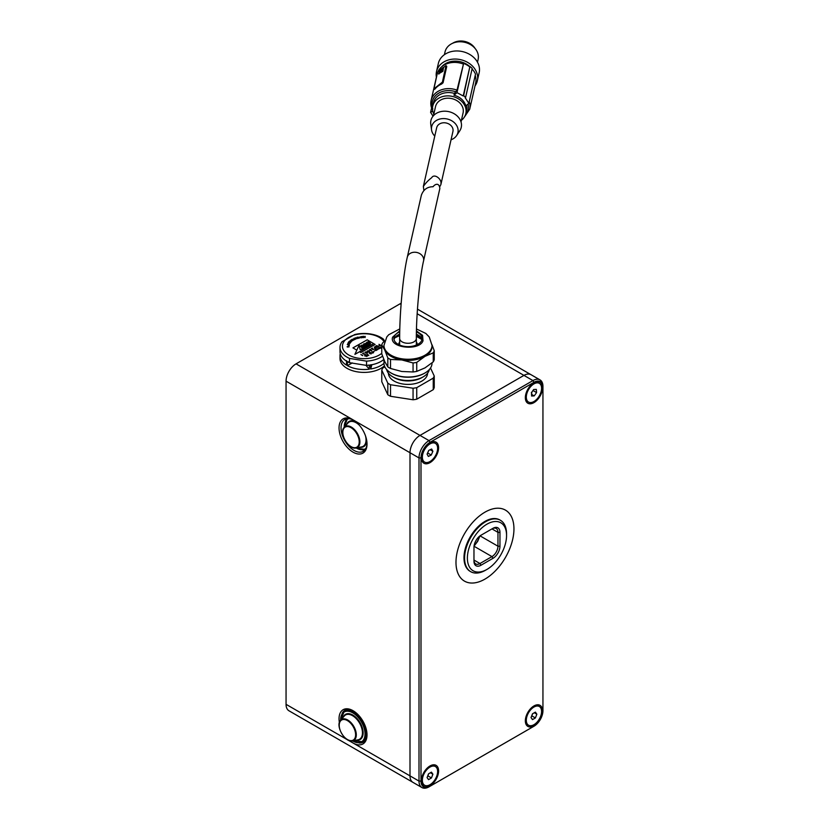 <?xml version="1.0" encoding="UTF-8"?>
<svg xmlns="http://www.w3.org/2000/svg" width="829" height="829" viewBox="0 0 829 829"><rect width="100%" height="100%" fill="white"/><g stroke="black" fill="none" stroke-linecap="round" stroke-linejoin="round"><path stroke-width="1.24" d="M455.981 562.363A40.994 23.668 -60 0 1 473.877 521.109A40.994 23.668 -60 0 1 505.462 510.136A40.994 23.668 -60 0 1 505.462 557.461A40.994 23.668 -60 0 1 464.468 581.129A40.994 23.668 -60 0 1 455.981 562.363M486.965 569.409L485.566 570.217A29.689 17.14 -60 0 1 470.727 571.689L470.126 571.336A29.689 17.14 -60 0 1 463.981 557.751A29.689 17.14 -60 0 1 476.934 527.876A29.689 17.14 -60 0 1 499.804 519.928L500.405 520.27A29.689 17.14 -60 0 1 506.56 533.855L506.56 535.472A27.709 16 120 0 0 486.965 524.166A27.709 16 120 0 0 467.38 558.093A27.709 16 120 0 0 486.965 569.409A27.709 16 120 0 0 506.56 535.472M364.563 343.942L366.573 342.843L368.294 344.646L366.263 345.724L364.47 343.745M368.397 344.885L366.263 345.745L364.563 343.962M363.537 344.097L364.107 343.776L366.117 345.88L364.988 347.03L363.434 346.263L363.776 345.662L361.817 345.071L364.895 345.506L363.537 344.097L364.864 345.496M363.744 345.672L361.817 345.092M366.221 346.139L364.988 347.05L363.351 346.087M366.843 342.232L368.739 341.621L370.563 343.662L368.791 344.874L368.377 344.449L369.755 343.62L368.221 342.128L367.434 342.564L368.884 343.393L367.9 343.952L366.843 342.232M368.884 343.413L367.9 343.973L366.636 342.522M369.765 343.652L368.314 342.139L367.444 342.574M370.563 343.683L368.791 344.874M361.713 345.828L360.553 346.481L360.128 346.025L362.18 345.33L364.045 347.351L362.501 348.429L362.086 348.004L363.247 347.32L361.579 347.517L361.206 347.113L362.377 346.429L361.796 345.807M362.366 346.429L361.796 345.828M362.739 346.864L361.206 347.113M364.045 347.372L362.501 348.449L362.086 348.025M361.713 345.797L360.128 346.025M366.75 345.31L365.32 343.755L366.149 343.341L367.589 344.843L366.75 345.31M365.423 346.066L364.128 346.087M367.589 344.864L366.149 343.361L365.299 343.797M376.428 350.076L375.071 349.983M369.454 351.672L368.263 350.812L367.257 351.081L368.263 350.781L369.164 351.931L367.257 351.071M377.858 349.009L376.656 349.092M380.739 345.372L379.858 344.854L379.029 345.424M349.268 344.719L348.201 344.066L348.035 344.574L348.201 344.045L349.32 344.719L348.025 344.574M356.335 338.097L355.071 338.066M371.62 350.449L370.428 349.579L369.433 349.859L370.428 349.558L371.33 350.698L369.423 349.838M352.978 347.879L367.185 339.838L375.102 344.481L360.864 352.532L359.517 351.734L372.853 344.211L360.149 349.683L359.102 345.196L356.822 350.149L352.957 347.89L367.185 339.817L375.071 344.491L360.864 352.532L359.517 351.755L372.853 344.211M348.056 346.418L347.113 346.729L348.056 346.418M348.377 346.729L347.196 346.947M352.512 340.657L351.258 340.574M353.195 339.31L351.838 339.424L353.175 339.175L353.952 339.807L353.206 340.232L351.89 339.424M353.89 339.817L352.812 339.973M360.014 337.102L359.133 337.258L360.024 337.082L359.496 337.963L359.123 337.237M375.838 349.724L376.428 350.056M375.133 349.869L375.786 349.672L375.102 349.227L376.698 350.17L376.2 350.48L375.029 350.139L375.547 349.662M376.439 350.211L375.133 349.838M368.263 350.812L369.516 351.672L367.661 351.61L367.206 351.061L368.283 350.75M378.024 349.32L376.667 349.227L377.858 348.978M379.174 345.247L380.76 345.361L379.609 345.828L379.174 345.216M379.858 344.854L380.843 345.361L379.081 345.641L379.827 344.812M355.34 337.797L356.739 338.439L355.392 338.429L355.32 337.755M370.035 349.517L371.682 350.439L370.086 350.543L369.371 349.838L370.024 349.465M367.185 339.817L375.091 344.501L367.185 339.838L352.947 347.869L367.185 339.838M354.895 354.366L359.506 351.755L354.895 354.346L356.822 350.149L352.947 347.89M351.361 340.429L352.532 340.481L351.807 340.999L350.594 340.367L351.32 340.387M352.874 339.869L353.9 339.807L352.874 339.849M366.708 356.366L366.086 355.6L365.402 355.993L366.086 355.579L366.729 356.377L365.371 355.983M368.832 355.237L367.009 355.403L368.024 354.802L367.226 354.294L368.055 354.822M366.159 354.905L367.755 355.848L366.159 354.905M371.485 353.123L370.418 352.491L371.485 353.123M369.579 353.04L371.154 353.921L369.195 353.164M370.335 353.755L371.185 353.91M371.931 351.631L373.589 352.574L372.635 353.102L373.516 352.563L372.231 352.46L372.749 352.118L371.931 351.631L372.739 352.128M373.413 351.569L374.739 350.885M376.677 348.936L378.076 349.32L377.464 349.734L376.677 348.936M376.397 349.113L377.464 349.734M378.988 344.315L379.806 344.823M379.837 348.398L379.06 348.76L379.527 348.211L378.77 347.765L379.578 348.263M378.77 348.646L377.983 348.211M347.879 344.874L347.299 344.522L348.17 343.983L349.413 344.74L347.931 344.874M349.413 344.76L347.931 344.895M347.299 344.522L347.962 344.615M380.666 346.999L379.682 347.382M381.775 347.652L380.273 347.724M381.775 347.89L380.812 348.211L381.775 347.828M350.066 343.31L349.05 343.589M347.859 343.424L348.242 342.874L347.859 343.424M362.646 355.579L360.864 354.563L362.625 355.33M360.864 354.563L362.677 355.662M350.263 342.76L348.905 341.745L348.304 342.439L348.916 341.672L350.263 342.76M365.174 354.024L363.91 354.315L363.651 353.009L362.553 353.589L363.703 352.936L363.962 354.304L365.174 354.024M351.299 341.693L349.527 341.092L351.216 341.486M349.527 341.092L351.361 341.724M366.19 351.931L365.092 352.294L366.086 352.885L365.04 352.284L366.19 351.931L365.465 351.983M367.434 352.905L366.097 352.905L366.76 352.356L367.516 352.895L366.097 352.905M358.076 337.258L356.936 337.351L357.154 337.911L356.905 337.33L358.076 337.237L357.444 337.165M358.221 337.766L358.584 338.211L357.724 337.973M373.848 349.113L373.195 349.589L373.848 349.113M373.029 349.548L372.325 348.107L371.257 348.708L372.366 348.035L373.029 349.548M374.252 346.988L376.107 348.045L375.029 348.605L376.034 348.035L374.563 347.879L375.185 347.538L374.252 346.988L375.164 347.548M377.205 347.278L376.107 345.942L378.428 346.584L376.77 345.569L378.573 346.626L376.179 345.962L377.319 347.341L375.475 346.294L377.205 347.278M348.76 346.377L348.947 347.009L348.263 346.335M348.408 345.237L349.206 345.89L348.408 345.237M365.061 337.59L365.216 336.398M363.941 337.362L362.77 337.154L363.527 337.59M363.993 336.377L362.812 337.165L363.89 336.387L362.532 336.419L363.993 336.356L362.729 337.299M355.548 339.113L354.418 339.641L353.931 338.294L354.449 339.589L355.548 339.113M360.646 337.04L361.081 336.512L360.646 337.04M361.972 336.688L361.092 336.543M358.605 337.299L360.097 337.04L359.485 338.025L358.605 337.32M367.724 355.89L366.117 354.926M368.055 354.843L367.029 355.423M368.003 354.812L367.195 354.315M371.485 353.144L370.418 352.491M370.584 353.61L369.858 353.164M373.589 352.594L372.635 353.102M373.496 352.584L372.2 352.439M376.49 350.221L375.019 349.962M375.071 349.268L375.744 349.672M368.864 352.035L369.516 351.672M368.864 352.056L367.661 351.61M377.35 349.631L378.076 349.32M380.843 345.392L378.977 345.486M379.589 348.491L379.06 348.76M378.77 347.786L379.537 348.46M381.775 347.921L380.812 348.18M350.646 342.491L349.724 342.791L348.905 341.745L348.304 342.439M365.185 354.149L363.91 354.346L363.651 353.03L362.553 353.589M367.516 352.895L366.677 353.33M366.097 352.936L365.04 352.284M356.387 338.087L355.144 338.305M356.708 338.574L356.356 338.025M356.719 338.657L355.807 338.823M369.371 349.859L371.361 350.729M358.584 338.232L357.641 338.47M357.444 337.185L356.843 337.517M373.848 349.237L372.584 349.434L372.325 348.107L371.257 348.729M375.102 344.501L360.864 352.532M375.029 348.605L376.107 348.045M376.014 348.045L374.563 347.879M376.739 345.61L378.356 346.563M376.107 345.962L377.174 347.258M375.475 346.325L377.278 347.382M378.542 346.667L376.2 345.994M348.429 346.75L347.413 347.061M349.268 345.299L349.154 345.89M348.418 345.31L349.216 345.341M352.563 340.678L351.423 340.895M351.423 340.926L350.688 340.481M351.32 339.973L350.729 340.139M353.952 339.807L352.76 339.963M363.848 336.408L362.532 336.45M363.537 337.641L362.915 337.579M354.418 339.641L355.568 339.134M353.931 338.294L354.418 339.662M360.905 337.817L362.045 337.683M360.097 337.04L359.517 338.045L358.615 337.341M364.594 355.796L366.791 356.418L364.594 355.817L365.734 355.144M384.096 341.621A21.585 12.456 0 0 0 353.506 335.31A21.585 12.456 0 0 0 346.74 353.651A21.585 12.456 0 0 0 379.133 355.092A21.585 12.456 0 0 0 381.775 353.289M416.738 362.387L424.997 356.356L433.246 352.853L433.246 361.858L424.997 367.889L416.738 371.392L416.738 362.387A26.715 15.419 180 0 1 413.06 362.957L413.06 371.962L401.785 371.485L390.511 368.47L390.511 359.465A26.715 15.419 180 0 1 387.817 357.91L387.817 366.915L384.791 361.672L381.775 353.9L381.775 344.885A26.715 15.419 180 0 1 382.76 342.76L384.625 341.185L383.444 339.175A24.031 13.875 0 0 0 354.729 334.553L342.056 341.724A24.031 13.875 0 0 0 339.994 347.351A24.031 13.875 0 0 0 349.486 358.397L366.563 361.143A24.031 13.875 0 0 0 380.843 357.258A24.031 13.875 0 0 0 382.563 356.169M339.994 347.351L339.994 351.62A24.031 13.875 0 0 0 349.486 362.667L349.486 358.397M366.563 361.143L366.563 365.413L349.486 362.667M366.563 365.413A24.031 13.875 0 0 0 383.837 359.475M340.253 353.641A24.031 13.875 0 0 0 339.994 355.651A24.031 13.875 0 0 0 346.377 365.071L346.667 360.75M348.408 361.776L347.361 362.076A24.031 13.875 180 0 1 346.377 361.496M352.366 362.926L347.361 365.651L347.361 362.076M347.361 365.651A24.031 13.875 0 0 0 369.319 369.185L365.858 365.247M370.977 364.667L370.687 365.413A24.031 13.875 180 0 1 369.319 365.61L368.563 365.029M369.319 365.61L369.319 369.185M371.9 364.729L370.687 368.988L370.687 365.413M370.687 368.988A24.031 13.875 0 0 0 383.972 363.382M339.994 355.651L339.994 358.532A24.031 13.875 0 0 0 357.423 371.869A24.031 13.875 0 0 0 384.428 365.858M439.639 186.929L440.852 184.68L452.935 131.448A8.342 6.756 -167.2 0 0 453.069 130.236A8.342 6.756 -167.2 0 0 445.546 122.879A8.342 6.756 -167.2 0 0 436.665 127.759L423.35 186.452L423.878 190.411M440.852 184.68L440.987 183.489C441.639 179.033 434.355 173.157 431.64 177.727C428.417 180.162 425.66 183.064 423.35 186.452M451.038 139.78A13.451 10.881 -167.2 0 0 456.634 135.562A13.451 10.881 -167.2 0 0 458.126 130.609A13.451 10.881 -167.2 0 0 444.023 118.588A13.451 10.881 -167.2 0 0 431.557 129.873A13.451 10.881 -167.2 0 0 434.779 136.091M456.634 135.562L459.763 130.827A15.544 12.59 -167.2 0 0 461.504 125.106A15.544 12.59 -167.2 0 0 445.194 111.2A15.544 12.59 -167.2 0 0 430.769 124.246L431.557 129.873M461.028 121.956L463.079 112.91A14.134 11.44 -167.2 0 0 451.826 98.62A14.134 11.44 -167.2 0 0 435.515 106.651L433.463 115.697M461.401 120.309A16.963 13.73 -167.2 0 0 465.836 113.532A16.963 13.73 -167.2 0 0 452.333 96.392A16.963 13.73 -167.2 0 0 432.759 106.029A16.963 13.73 -167.2 0 0 433.836 114.06M472.053 69.004A20.642 16.704 -167.2 0 1 475.504 74.113L468.872 103.335A98.952 32.973 -48 0 1 465.888 105.905C464.105 100.485 460.147 96.92 453.991 95.211L454.406 93.418A16.963 13.73 -167.2 0 0 433.505 102.713L432.759 106.029M468.872 103.335L465.204 97.749A98.952 32.973 -48 0 0 465.618 97.376L463.639 95.594A98.952 32.973 132 0 1 463.224 95.967L456.976 92.641A98.952 32.973 132 0 1 453.991 95.211M432.759 111.034A98.952 32.973 132 0 1 430.593 112.371L432.914 115.967M432.5 107.77A18.373 14.881 12.8 0 1 437.826 93.729A18.373 14.881 12.8 0 1 455.712 91.76L457.007 90.123A19.792 16.02 -167.2 0 0 431.121 100.464A19.792 16.02 -167.2 0 0 431.93 108.868L432.862 108.858M430.593 112.371L431.567 108.112M455.712 91.76L454.406 93.418M457.007 90.123L463.608 63.418L456.976 92.641M463.224 95.967L469.805 66.942A20.642 16.704 -167.2 0 0 463.608 63.418M463.639 95.594L469.805 66.942M465.618 97.376L472.188 68.424A21.202 17.171 -167.2 0 0 470.209 66.641M462.955 63.906A19.792 16.02 -167.2 0 0 438.054 71.439M437.36 73.17A19.792 16.02 -167.2 0 0 437.07 74.247L431.121 100.464L431.94 109.096M445.66 66.247L446.738 66.558L443.069 82.745L441.619 84.04A19.792 16.02 -167.2 0 0 437.95 86.143A19.792 16.02 -167.2 0 0 435.08 88.941L434.551 89.117M469.245 101.708A19.792 16.02 12.8 0 1 469.711 109.221L475.659 83.004A19.792 16.02 -167.2 0 0 475.193 75.491M438.728 70.786L446.023 65.646L442.396 82.144L433.919 88.827L437.546 72.33L438.728 70.786M470.033 66.776A18.373 14.881 -167.2 0 0 441.743 66.745M442.893 71.284L443.536 67.398L442.893 71.284L438.593 73.833M443.308 67.377L439.183 70.662L438.883 74.092M474.996 85.936A20.922 16.932 -167.2 0 0 477.317 80.827A20.922 16.932 -167.2 0 0 477.659 77.771A20.922 16.932 -167.2 0 0 458.8 59.336A20.922 16.932 -167.2 0 0 436.51 71.574A20.922 16.932 -167.2 0 0 436.396 77.18M438.479 73.729L442.499 70.931M477.317 80.827L479.152 72.734A20.922 16.932 -167.2 0 0 479.494 69.677A20.922 16.932 -167.2 0 0 460.634 51.243A20.922 16.932 -167.2 0 0 438.344 63.481L436.51 71.574M439.981 72.03L442.655 69.543C441.411 71.677 440.5 72.372 439.909 71.605L440.769 70.952M442.126 69.574L439.401 71.46L439.847 70.289L442.81 68.082L442.334 69.947M441.277 70.527L441.639 69.926L441.277 70.527M441.847 70.082L440.955 71.315M439.93 71.211L442.841 68.703M477.483 62.196L478.115 59.429A16.963 13.73 -167.2 0 0 478.395 56.942A16.963 13.73 -167.2 0 0 463.1 41.999A16.963 13.73 -167.2 0 0 445.028 51.926L444.406 54.683M475.027 48.383A14.704 11.907 -167.2 0 0 452.572 43.295M407.288 257.228L421.36 195.24C423.401 189.582 427.308 186.753 433.07 186.743C434.821 184.214 439.183 182.162 439.857 188.484L423.557 260.917A8.342 6.756 -167.2 0 0 423.692 259.705A8.342 6.756 -167.2 0 0 416.179 252.348A8.342 6.756 -167.2 0 0 407.288 257.228C403.132 275.01 399.578 313.279 399.661 338.46L399.661 345.051M340.481 720.401L344.325 711.292L345.123 710.836A17.813 10.28 60 0 1 354.024 711.717A17.813 10.28 60 0 1 361.506 718.878M364.159 723.468A17.813 10.28 60 0 1 362.936 741.686L352.325 740.908M533.938 707.054A10.798 6.238 120 0 0 526.892 716.567A10.798 6.238 120 0 0 528.539 725.22A10.798 6.238 120 0 0 539.347 718.992A10.798 6.238 120 0 0 539.347 706.515A10.798 6.238 120 0 0 533.938 707.054M535.399 712.121L536.85 714.194L535.399 717.935L532.487 719.613L531.037 717.551L532.487 713.8L535.399 712.121M525.358 720.256A10.798 6.238 120 0 0 527.586 724.67L528.539 725.22M539.347 706.515L538.384 705.966A10.798 6.238 120 0 0 533.451 706.246M534.332 712.733L536.85 714.194M532.031 714.981A3.565 2.052 120 0 0 532.529 713.987A3.565 2.052 120 0 0 532.622 713.728L531.803 715.862L535.399 717.935M429.95 767.094A10.798 6.238 120 0 0 422.925 776.618A10.798 6.238 120 0 0 424.593 785.239A10.798 6.238 120 0 0 435.391 779.001A10.798 6.238 120 0 0 435.391 766.535A10.798 6.238 120 0 0 429.95 767.094M431.432 772.141L432.904 774.182L431.463 777.934L428.552 779.633L427.08 777.581L428.52 773.84L431.432 772.141M421.412 780.265A10.798 6.238 120 0 0 423.629 784.68L424.593 785.239M435.391 766.535L434.437 765.975A10.798 6.238 120 0 0 429.495 766.265M430.396 772.742L432.904 774.182M428.676 773.747L427.868 775.861L431.463 777.934M428.075 775.001A3.565 2.052 120 0 0 428.583 773.985A3.565 2.052 120 0 0 428.666 773.747M526.342 397.889A10.798 6.238 120 0 0 528.539 402.055A10.798 6.238 120 0 0 539.347 395.827A10.798 6.238 120 0 0 539.347 383.35A10.798 6.238 120 0 0 530.705 386.594A10.798 6.238 120 0 0 526.342 397.889M531.306 392.822L533.679 389.516L536.322 389.402L536.581 392.594L534.208 395.899L531.565 396.013L531.793 392.169A3.565 2.052 120 0 0 532.063 391.765M525.358 397.091A10.798 6.238 120 0 0 525.379 397.34A10.798 6.238 120 0 0 527.586 401.505L528.539 402.055M539.347 383.35L538.384 382.801A10.798 6.238 120 0 0 533.451 383.081M531.503 392.552A3.565 2.052 120 0 0 531.793 392.169L532.985 390.521L536.581 392.594M531.42 394.293L534.208 395.899M436.282 454.085A10.798 6.238 120 0 0 435.391 443.37A10.798 6.238 120 0 0 424.593 449.608A10.798 6.238 120 0 0 424.593 462.074A10.798 6.238 120 0 0 436.282 454.085M431.246 455.028L428.344 456.437L427.09 454.137L428.738 450.416L431.64 449.007L432.893 451.308L431.246 455.028L427.609 452.976M435.391 443.37L434.437 442.81A10.798 6.238 120 0 0 429.495 443.1M421.412 457.111A10.798 6.238 120 0 0 423.629 461.525L424.593 462.074M430.147 449.732L432.893 451.308M428.78 450.396L427.65 452.955M428.21 451.618A3.565 2.052 120 0 0 428.469 451.09A3.565 2.052 120 0 0 428.676 450.561M413.06 399.775A26.715 15.419 0 0 0 416.738 399.205L416.738 387.661A26.715 15.419 180 0 1 413.06 388.231L413.06 399.775L390.511 396.283L390.511 384.739A26.715 15.419 180 0 1 387.817 383.185L387.817 394.728L381.775 381.713L381.775 370.169A26.715 15.419 180 0 1 382.76 368.045L384.832 366.843M387.817 383.185L381.775 370.169M390.511 396.283A26.715 15.419 180 0 1 387.817 394.728M413.06 388.231L390.511 384.739M430.52 368.003L434.241 376.003A26.715 15.419 180 0 1 433.246 378.128L433.246 389.671L416.738 399.205M433.246 378.128L416.738 387.661M386.666 369.547A21.481 12.404 0 0 0 392.811 376.853A21.481 12.404 0 0 0 423.194 376.853A21.481 12.404 0 0 0 429.339 369.547M392.811 376.853L394.148 377.62A19.595 11.316 0 0 0 421.857 377.62L423.194 376.853M388.407 373.174A19.595 11.316 0 0 0 408.003 384.397A19.595 11.316 0 0 0 427.598 373.174M433.246 389.671A26.715 15.419 180 0 0 434.241 387.547L434.241 376.003M398.853 344.677A9.192 5.306 180 0 1 398.811 344.232A9.192 5.306 180 0 1 399.661 342.004M416.345 342.004A9.192 5.306 180 0 1 417.194 344.232A9.192 5.306 180 0 1 417.163 344.677M424.686 373.143A23.181 13.388 180 0 1 424.396 373.319A23.181 13.388 180 0 1 391.609 373.319A23.181 13.388 180 0 1 391.319 373.143M432.033 362.895L432.033 363.164A24.031 13.875 180 0 1 431.215 366.75A24.031 13.875 180 0 1 424.997 372.967A24.031 13.875 180 0 1 391.008 372.967A24.031 13.875 180 0 1 384.791 366.75A24.031 13.875 180 0 1 383.972 363.164L383.972 359.807M416.407 331.901A14.134 8.166 180 0 1 422.137 338.46A14.134 8.166 180 0 1 421.66 340.574A14.134 8.166 180 0 1 406.158 346.553A14.134 8.166 180 0 1 393.868 338.46A14.134 8.166 180 0 1 399.733 331.849M394.013 339.621A14.134 8.166 180 0 1 399.692 334.17M416.376 334.191A14.134 8.166 180 0 1 421.992 339.621L416.355 336.273M399.754 330.854L392.625 337.144C388.749 347.962 419.422 351.361 423.018 340.781L422.562 335.31L416.438 330.916M413.06 371.962A26.715 15.419 0 0 0 416.738 371.392M399.796 328.916L388.708 334.74L386.822 336.906L383.972 345.382A24.031 13.875 0 0 0 404.873 359.144A24.031 13.875 0 0 0 431.215 348.978A24.031 13.875 0 0 0 432.033 345.382L432.033 346.543A24.031 13.875 180 0 1 431.215 350.128A24.031 13.875 180 0 1 424.997 356.356A24.031 13.875 180 0 1 401.785 359.941L413.06 362.957M390.511 359.465L401.785 359.941A24.031 13.875 180 0 1 384.791 350.128L387.817 357.91M387.817 366.915A26.715 15.419 0 0 0 390.511 368.47M381.775 344.885L384.791 350.128A24.031 13.875 180 0 1 383.972 346.543L383.972 345.382M433.246 361.858A26.715 15.419 0 0 0 434.241 359.734L434.241 350.729L432.023 344.781M434.241 350.729A26.715 15.419 180 0 1 433.246 352.853M470.727 571.689A29.689 17.14 -60 0 1 464.572 558.093A29.689 17.14 -60 0 1 477.535 528.228A29.689 17.14 -60 0 1 500.405 520.27M480.965 565.254L479.97 563.523L473.97 560.062A8.477 4.901 120 0 0 475.732 563.938A8.477 4.901 120 0 0 479.97 563.523L491.96 556.601A8.477 4.901 120 0 0 497.96 546.207L497.96 532.363A8.477 4.901 120 0 0 496.208 528.477A8.477 4.901 120 0 0 491.96 528.892L492.965 528.322A9.896 5.71 -60 0 1 499.96 532.363L499.96 546.207A9.896 5.71 -60 0 1 492.965 558.331L480.965 565.254A9.896 5.71 -60 0 1 473.97 561.212L473.97 547.368A9.896 5.71 -60 0 1 480.965 535.244L492.965 528.322L480.955 535.254M533.938 726.256L532.943 726.836A14.134 8.166 -60 0 1 532.943 726.836L428.997 786.845A14.134 8.166 -60 0 1 421.93 787.55A14.134 8.166 -60 0 1 418.997 781.084L418.997 457.919A14.134 8.166 -60 0 1 428.997 440.603L532.943 380.584A14.134 8.166 -60 0 1 540.011 379.889A14.134 8.166 -60 0 1 542.943 386.355L542.943 387.516A12.725 7.347 120 0 0 533.938 382.324L429.992 442.334A12.725 7.347 120 0 0 420.997 457.919L420.997 781.084A12.725 7.347 120 0 0 429.992 786.275L533.938 726.256A12.725 7.347 120 0 0 542.943 710.681L542.943 387.516M533.938 382.324L532.943 380.584L523.949 375.392A14.134 8.166 -60 0 1 531.016 374.698A14.134 8.166 120 0 0 523.949 375.392L420.002 435.412A14.134 8.166 120 0 0 410.003 452.727L410.003 775.882A14.134 8.166 120 0 0 412.925 782.358A14.134 8.166 -60 0 1 410.003 775.882L418.997 781.084L420.997 781.084M533.938 725.8A12.155 7.015 120 0 0 542.539 710.909A12.155 7.015 120 0 0 533.938 705.945A12.155 7.015 120 0 0 525.348 720.836A12.155 7.015 120 0 0 533.938 725.8M533.938 402.635A12.155 7.015 120 0 0 542.539 387.744A12.155 7.015 120 0 0 533.938 382.78A12.155 7.015 120 0 0 525.348 397.671A12.155 7.015 120 0 0 533.938 402.635M429.992 462.644A12.155 7.015 120 0 0 438.593 447.764A12.155 7.015 120 0 0 429.992 442.8A12.155 7.015 120 0 0 421.401 457.681A12.155 7.015 120 0 0 429.992 462.644M429.992 785.809A12.155 7.015 120 0 0 438.593 770.918A12.155 7.015 120 0 0 429.992 765.965A12.155 7.015 120 0 0 421.401 780.845A12.155 7.015 120 0 0 429.992 785.809M484.965 579.098A40.994 23.668 120 0 0 510.073 514.405A40.994 23.668 120 0 0 459.867 543.389A40.994 23.668 120 0 0 484.965 579.098M420.997 457.919L418.997 457.919L410.003 452.727A14.134 8.166 -60 0 1 420.002 435.412L428.997 440.603L429.992 442.334M428.997 786.845L429.992 786.275L428.997 786.845M359.216 743.012A18.373 10.611 -120 0 0 367.009 734.318M353.537 710.981A18.373 10.611 -120 0 0 342.118 713.386M353.537 420.137A18.373 10.611 -120 0 0 344.843 419.495A18.373 10.611 -120 0 0 341.04 427.909A18.373 10.611 -120 0 0 349.061 446.406A18.373 10.611 -120 0 0 363.216 451.328A18.373 10.611 -120 0 0 367.009 443.474M339.393 722.598A19.792 11.43 60 0 1 353.03 710.681A19.792 11.43 60 0 1 367.019 734.909A19.792 11.43 60 0 1 353.03 742.991L410.003 775.882L410.003 452.727L353.03 419.826A19.792 11.43 60 0 1 367.019 444.064A19.792 11.43 60 0 1 353.03 452.147A19.792 11.43 60 0 1 339.04 427.909A19.792 11.43 60 0 1 353.03 419.826L286.057 381.164A14.134 8.166 -60 0 1 296.057 363.858L420.002 435.412L523.949 375.392L417.163 313.745M421.93 787.55L288.989 710.795A14.134 8.166 -60 0 1 286.057 704.329L353.03 742.991A19.792 11.43 60 0 1 349.879 740.763M345.714 420.458A18.373 10.611 60 0 1 346.823 418.769M364.843 449.981A18.373 10.611 60 0 1 362.822 450.085M401.081 304.461L400.003 303.839A14.134 8.166 -60 0 1 401.174 303.238M286.057 381.164L286.057 704.329M400.003 303.839L296.057 363.858M465.836 113.532L466.592 110.216A16.963 13.73 -167.2 0 0 466.613 105.293M468.084 104.019A18.373 14.881 12.8 0 1 465.318 115.21M443.069 82.745L442.396 82.144M446.738 66.558L446.075 65.957M423.557 260.917C419.795 276.793 416.22 314.668 416.345 338.46A8.342 4.819 180 0 1 408.003 343.279A8.342 4.819 180 0 1 399.661 338.46M344.325 711.292A17.813 10.28 60 0 1 353.227 712.173A17.813 10.28 60 0 1 364.864 727.872A17.813 10.28 60 0 1 362.138 742.142M352.553 740.867A17.243 9.958 -120 0 0 365.019 734.142A17.243 9.958 -120 0 0 352.833 712.867A17.243 9.958 -120 0 0 340.636 720.225M343.133 717.344A14.57 8.414 60 0 1 352.833 715.054A14.57 8.414 60 0 1 362.978 730.774A14.57 8.414 60 0 1 356.304 740.152M339.89 729.396A12.134 7.005 60 0 1 340.584 720.287C335.009 725.624 345.061 743.043 352.48 740.888L358.035 739.82A14.02 8.093 -120 0 0 362.024 729.282A14.02 8.093 -120 0 0 352.532 715.676A14.02 8.093 -120 0 0 344.284 716.007L340.584 720.287A12.134 7.005 60 0 1 347.724 719.997A12.134 7.005 60 0 1 355.931 731.769A12.134 7.005 60 0 1 352.48 740.888A12.134 7.005 60 0 1 347.724 739.8A12.134 7.005 60 0 1 344.232 736.929M347.434 720.608A11.585 6.684 -120 0 0 340.336 730.701A11.585 6.684 -120 0 0 354.522 738.888A11.585 6.684 -120 0 0 347.434 720.608M348.75 418.655A17.243 9.958 -120 0 0 344.232 427.298M356.159 447.95A17.243 9.958 -120 0 0 365.9 448.354M346.729 424.417A14.57 8.414 60 0 1 355.289 421.546A14.57 8.414 60 0 1 355.942 421.868M366.719 440.52A14.57 8.414 60 0 1 359.9 447.225M359.351 425.225A14.02 8.093 -120 0 0 355.04 422.189A14.02 8.093 -120 0 0 347.879 423.08L344.18 427.36A12.134 7.005 60 0 1 350.377 426.583A12.134 7.005 60 0 1 359.382 438.24A12.134 7.005 60 0 1 356.076 447.961A12.134 7.005 60 0 1 352.273 447.359A12.134 7.005 60 0 1 347.838 444.002M343.486 436.479A12.134 7.005 60 0 1 344.18 427.36C338.615 432.707 348.667 450.116 356.076 447.961L361.631 446.893A14.02 8.093 -120 0 0 365.506 435.888M350.128 427.215A11.585 6.684 -120 0 0 344.429 438.935A11.585 6.684 -120 0 0 358.532 445.266A11.585 6.684 -120 0 0 350.128 427.215M474.136 545.523A12.435 7.181 120 0 0 479.452 536.311M491.96 528.892L497.96 532.363L499.96 532.363M480.032 535.855L497.96 546.207L499.96 546.207M492.965 558.331L491.96 556.601L474.033 546.249M469.711 109.221L463.919 117.728M434.551 89.387L433.919 88.827M446.655 66.216L446.023 65.646M416.345 338.46L416.345 345.051M365.237 449.484L355.921 447.992M344.087 427.484L347.444 418.676M479.929 535.938L477.701 541.347L474.053 546.114M424.396 373.319L424.997 372.967M391.609 373.319L391.008 372.967M432.033 345.382L429.246 336.988L425.847 333.455L416.479 328.978M421.205 337.849L416.355 335.558M399.682 335.558L394.801 337.849M540.011 379.889L417.464 309.134"/></g></svg>
